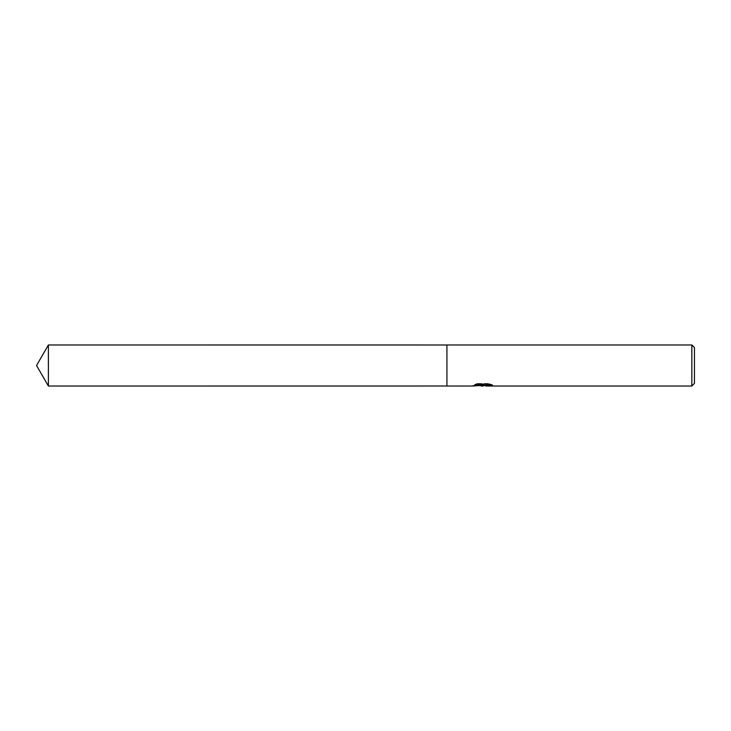<?xml version="1.0" encoding="UTF-8"?>
<svg xmlns="http://www.w3.org/2000/svg" width="731" height="731" viewBox="0 0 731 731"><rect width="100%" height="100%" fill="white"/><g stroke="black" fill="none" stroke-linecap="round" stroke-linejoin="round"><path stroke-width="0.55" stroke-dasharray="3.65 2.74" d="M482.643 385.338L490.455 384.332L490.455 385.164L485.74 385.484M490.455 385.164L490.455 385.685L490.455 384.881L485.018 385.502M485.859 386.014L490.455 385.685M490.921 384.68L492.52 384.817L489.167 383.51L477.599 383.51L477.599 384.077M489.167 383.51L489.167 384.077M492.52 384.817L492.52 385.347M490.455 384.332L490.455 384.881M483.922 384.68L472.774 385.502L477.069 383.51L481.363 385.502M477.608 383.51L474.547 384.68L475.854 384.68M474.547 384.68L474.547 385.21M472.975 385.42L472.975 385.931M477.069 383.51L477.069 384.077L472.774 386.014L472.774 385.502L480.669 385.502M479.344 385.602L477.069 384.077M694.45 347.59L694.45 383.409M691.846 344.977L691.846 386.023M446.924 344.977L446.924 386.014M48.392 344.977L48.392 386.023M482.688 385.995L482.688 385.484"/><path stroke-width="1.1" d="M485.018 385.502L482.752 386.014L479.344 385.602M482.752 386.023L481.363 386.023M691.846 386.023L691.846 344.977L694.45 347.59L694.45 383.409L691.846 386.023L485.859 386.023L485.74 385.484L487.12 385.027L490.921 384.68M475.854 384.68L483.922 384.68L483.922 385.21L472.774 386.023L446.924 386.023L446.924 344.977L691.846 344.977M483.922 385.21L474.547 385.21L477.608 384.077L489.167 384.077L492.52 385.347L485.74 385.995M480.669 385.502L482.643 385.338M446.924 386.014L48.392 386.023L36.55 365.5L48.392 344.977L446.924 344.986M48.392 386.023L48.392 344.977M483.2 385.502L485.74 385.502"/></g></svg>
